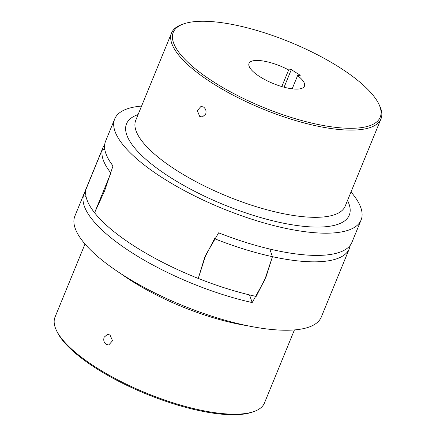 <?xml version="1.0" encoding="UTF-8"?>
<svg xmlns="http://www.w3.org/2000/svg" width="436" height="436" viewBox="0 0 436 436"><rect width="100%" height="100%" fill="white"/><g stroke="black" fill="none" stroke-linecap="round" stroke-linejoin="round"><path stroke-width="0.65" d="M104.863 149.739L102.476 148.998A133.149 41.96 22.3 0 0 110.886 173.01L94.585 212.763A133.149 41.96 -157.7 0 1 86.175 188.744L102.476 148.998L104.863 149.739M214.567 238.699A133.149 41.96 22.3 0 0 272.451 256.684L269.775 249.043L272.451 256.684L266.025 276.931L256.15 296.436A133.149 41.96 -157.7 0 1 198.266 278.446L204.56 257.829L214.567 238.699M86.023 196.451L83.412 195.644A133.149 41.96 22.3 0 0 252.199 302.573L264.723 279.999L272.451 256.684A133.149 41.96 22.3 0 0 325.703 261.197A133.149 41.96 22.3 0 0 349.345 248.651A133.149 41.96 22.3 0 0 349.825 247.256L348.773 246.929L349.825 247.256A133.149 41.96 22.3 0 0 350.239 245.261M141.575 106.084A133.149 41.96 22.3 0 0 114.706 118.957A133.149 41.96 22.3 0 0 163.609 178.531A133.149 41.96 22.3 0 0 361.09 220.006A133.149 41.96 22.3 0 0 351.002 191.976M361.09 220.006L351.983 242.22A133.149 41.96 -157.7 0 1 218.616 232.824L205.868 254.771L198.266 278.446A133.149 41.96 -157.7 0 1 135.558 246.929A133.149 41.96 -157.7 0 1 94.585 212.763L104.689 190.668L113.006 165.914A133.149 41.96 -157.7 0 1 105.599 141.171L114.706 118.957M193.115 21.8A111.845 35.245 -157.7 0 1 299.058 45.982A111.845 35.245 -157.7 0 1 378.791 103.986A111.845 35.245 -157.7 0 1 360.365 127.759A111.845 35.245 -157.7 0 1 221.842 86.96A111.845 35.245 -157.7 0 1 183.572 23.92A111.845 35.245 -157.7 0 1 193.115 21.8M378.791 103.986L379.527 105.501A113.18 35.665 -157.7 0 1 380.971 118.892A113.18 35.665 -157.7 0 1 360.877 129.557A113.18 35.665 -157.7 0 1 236.623 96.983A113.18 35.665 -157.7 0 1 171.544 33A113.18 35.665 -157.7 0 1 181.981 24.481L183.572 23.92M288.637 69.945L291.313 69.618L300.273 75.297L297.597 75.619A29.959 9.439 -157.7 0 1 304.459 86.148A29.959 9.439 -157.7 0 1 260.025 76.818A29.959 9.439 -157.7 0 1 249.021 63.411A29.959 9.439 -157.7 0 1 288.637 69.945L281.82 86.573M199.688 116.379L197.301 110.64L200.98 106.411L203.519 107.027C205.852 108.831 206.56 111.229 205.656 114.216L202.271 116.99L199.688 116.379M284.098 87.216L291.313 69.618M292.18 88.824L297.597 75.619M349.345 248.651L321.294 317.043A133.149 41.96 -157.7 0 1 297.652 329.589A133.149 41.96 -157.7 0 1 151.472 291.264A133.149 41.96 -157.7 0 1 74.91 215.994L102.961 147.602A133.149 41.96 22.3 0 0 102.476 148.998L83.412 195.644M84.998 244.024L55.029 317.108A113.18 35.665 22.3 0 0 56.473 330.499L57.209 332.014A111.845 35.245 22.3 0 0 136.942 390.018A111.845 35.245 22.3 0 0 242.885 414.2A111.845 35.245 22.3 0 0 252.428 412.08L254.019 411.519A113.18 35.665 22.3 0 0 264.456 403L294.425 329.916M56.473 330.499A113.18 35.665 22.3 0 0 137.155 389.19A113.18 35.665 22.3 0 0 244.356 413.66A113.18 35.665 22.3 0 0 254.019 411.519M104.188 337.159L107.479 334.396L110.019 335.012L112.532 340.739L108.766 344.974L106.182 344.364C103.899 342.549 103.234 340.151 104.188 337.159M252.199 302.573L249.512 294.91M104.7 144.556A133.149 41.96 22.3 0 0 102.961 147.602M171.544 33L135.776 120.222A113.18 35.665 22.3 0 0 177.343 170.863A113.18 35.665 22.3 0 0 325.109 216.774A113.18 35.665 22.3 0 0 345.203 206.114L380.971 118.892M347.514 200.478A120.369 37.932 -157.7 0 1 298.9 225.783A120.369 37.932 -157.7 0 1 170.738 177.665A120.369 37.932 -157.7 0 1 138.087 114.586M247.675 325.768A113.18 35.665 -157.7 0 1 132.075 281.231A113.18 35.665 -157.7 0 1 121.203 273.901"/></g></svg>
